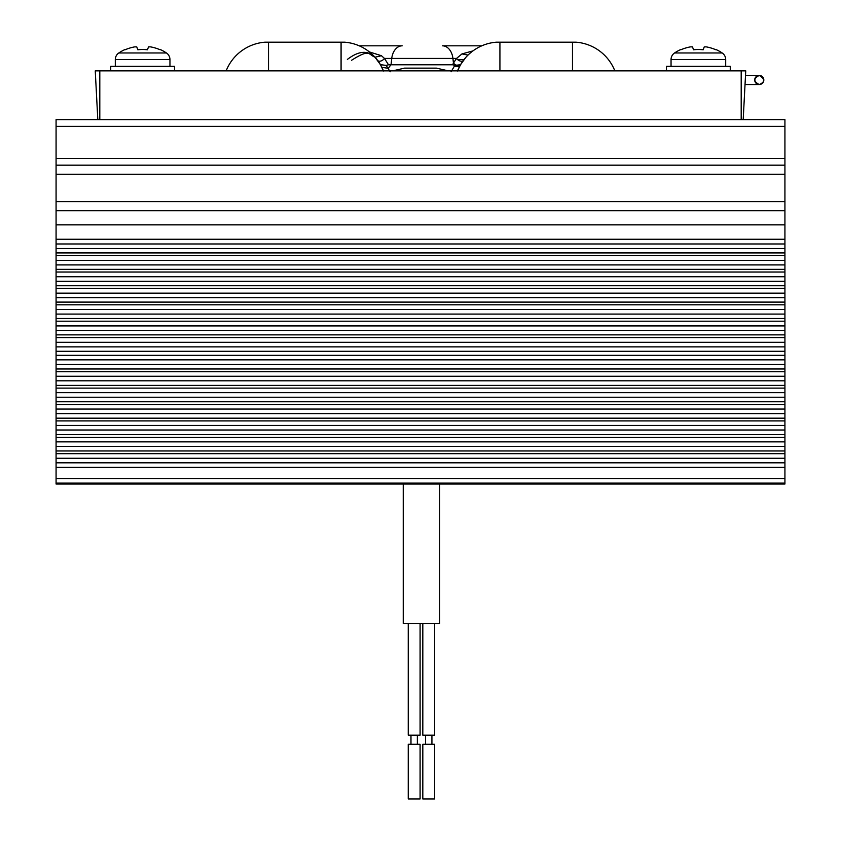 <?xml version="1.0" encoding="UTF-8"?>
<svg xmlns="http://www.w3.org/2000/svg" width="841" height="841" viewBox="0 0 841 841"><rect width="100%" height="100%" fill="white"/><g stroke="black" fill="none" stroke-linecap="round" stroke-linejoin="round"><path stroke-width="1.26" d="M784.926 119.622L56.074 119.622L56.074 165.172L784.926 165.172L784.926 119.622M784.926 174.276L784.926 201.609L56.074 201.609L56.074 174.276L784.926 174.276L784.926 165.172M784.926 201.609L784.926 210.723L56.074 210.723L56.074 239.254L784.926 239.254L784.926 483.112L56.074 483.112L56.074 484.038L784.926 484.038L784.926 483.112M784.926 239.254L784.926 210.723M784.926 484.027L56.074 484.027M784.926 478.561L56.074 478.561L56.074 483.112M56.074 478.561L56.074 239.254M56.074 201.609L56.074 210.723M56.074 174.276L56.074 165.172M784.926 467.365L56.074 467.365M56.074 462.813L784.926 462.813M56.074 458.261L784.926 458.261M56.074 453.698L784.926 453.698M784.926 450.965L56.074 450.965M56.074 446.413L784.926 446.413M56.074 441.861L784.926 441.861M56.074 437.309L784.926 437.309M784.926 434.576L56.074 434.576M56.074 430.014L784.926 430.014M56.074 425.462L784.926 425.462M56.074 420.91L784.926 420.91M784.926 418.177L56.074 418.177M56.074 413.614L784.926 413.614M56.074 409.062L784.926 409.062M56.074 404.51L784.926 404.51M784.926 401.777L56.074 401.777M56.074 397.215L784.926 397.215M56.074 392.663L784.926 392.663M56.074 388.111L784.926 388.111M784.926 385.378L56.074 385.378M56.074 380.815L784.926 380.815M56.074 376.263L784.926 376.263M56.074 371.711L784.926 371.711M784.926 368.978L56.074 368.978M56.074 364.416L784.926 364.416M56.074 359.864L784.926 359.864M56.074 355.301L784.926 355.301M784.926 351.265L56.074 351.265M56.074 346.87L784.926 346.87M56.074 342.308L784.926 342.308M56.074 337.588L784.926 337.588M784.926 334.876L56.074 334.876M56.074 330.481L784.926 330.481M56.074 325.919L784.926 325.919M56.074 321.199L784.926 321.199M784.926 318.487L56.074 318.487M56.074 314.092L784.926 314.092M56.074 309.53L784.926 309.53M56.074 304.81L784.926 304.81M784.926 302.098L56.074 302.098M56.074 297.703L784.926 297.703M56.074 293.141L784.926 293.141M56.074 288.421L784.926 288.421M784.926 285.709L56.074 285.709M56.074 281.315L784.926 281.315M56.074 276.752L784.926 276.752M56.074 272.032L784.926 272.032M784.926 269.32L56.074 269.32M56.074 264.926L784.926 264.926M56.074 260.363L784.926 260.363M56.074 255.643L784.926 255.643M784.926 252.931L56.074 252.931M56.074 248.537L784.926 248.537M56.074 243.974L784.926 243.974M97.808 119.622L95.254 70.875L745.746 70.875L743.192 119.622M434.66 798.95L422.823 798.95L422.823 744.285L434.66 744.285L434.66 798.95M425.557 735.181L425.557 744.285M431.927 735.181L431.927 744.285M434.66 623.433L434.66 735.181L422.823 735.181L422.823 623.433M420.09 798.95L408.242 798.95L408.242 744.285L420.09 744.285L420.09 798.95M410.976 735.181L410.976 744.285M417.357 735.181L417.357 744.285M403.238 484.038L403.238 623.433L439.675 623.433L439.675 484.038M465.725 57.514L460.574 64.662L457.504 71.012M472.957 50.891L461.961 53.919L456.537 58.418L453.446 63.096A4.552 2.607 -149.8 0 0 457.357 65.451A4.552 2.607 -149.8 0 0 460.532 64.725L454.844 65.388L452.616 64.778L453.446 63.096L452.921 58.418A14.928 10.555 90 0 0 442.492 45.824L481.777 45.824M496.516 42.176L499.922 42.176L496.516 42.176A45.551 45.551 0 0 0 457.557 70.875A45.551 45.551 0 0 1 496.516 42.176M408.242 623.433L408.242 735.181L420.09 735.181L420.09 623.433M392.642 70.875L404.553 68.142L436.447 68.142L448.358 70.875M268.521 70.875L268.521 42.176L265.115 42.176A45.551 45.551 0 0 0 226.145 70.875A45.551 45.551 0 0 1 265.115 42.176L344.484 42.176L341.078 42.176L341.078 70.875M572.479 70.875L572.479 42.176L575.885 42.176A45.551 45.551 0 0 1 614.855 70.875A45.551 45.551 0 0 0 575.885 42.176L499.922 42.176L499.922 70.875M347.375 59.427C358.613 50.786 367.822 50.05 375.012 57.22L380.426 64.662L386.156 65.398L388.489 64.778L452.616 64.778M383.496 71.012L380.426 64.662M390.192 71.79L386.156 65.398M402.177 45.824L359.223 45.824L402.177 45.824A14.928 10.555 90 0 0 391.748 58.418L391.033 64.778A27.332 19.322 -90 0 0 388.374 68.321L381.877 67.343M454.844 65.388L451.07 71.79M369.399 51.932L381.436 55.716L384.463 58.418L388.489 64.778M351.496 60.321C370.208 48.442 368.116 54.455 375.012 57.22L381.436 55.716M377.63 60.415A4.552 2.796 143.4 0 0 384.463 58.418L456.537 58.418A4.552 2.796 -143.4 0 0 463.37 60.415M461.961 53.919L468.017 55.085M344.484 42.176A45.551 45.551 0 0 1 383.443 70.875A45.551 45.551 0 0 0 344.484 42.176M758.866 75.448L759.265 75.427C753.389 78.465 753.389 81.503 759.265 84.542L745.031 84.542L759.265 84.542A4.552 4.552 0 0 1 754.713 79.99A4.552 4.552 0 0 1 759.265 75.427A4.552 4.552 0 0 1 763.817 79.99A4.552 4.552 0 0 1 759.265 84.542A4.552 4.552 0 0 1 755.323 77.708A4.552 4.552 0 0 1 763.207 77.708A4.552 4.552 0 0 1 759.265 84.542C765.11 82.071 765.11 79.033 759.265 75.427L745.504 75.427M453.783 64.936A27.332 19.322 -90 0 1 454.508 65.798A4.562 4.037 -149.8 0 0 460.563 64.673L460.532 64.725M125.12 49.766L125.12 49.766A41.882 39.359 0 0 1 134.655 46.886A41.514 26.103 53.9 0 1 136.747 46.886L137.798 49.766A42.66 40.084 0 0 1 147.459 49.766L148.51 46.886A41.514 26.103 -53.9 0 1 150.602 46.886A41.882 39.359 0 0 1 160.137 49.766L160.137 49.766M680.863 49.766L680.863 49.766A41.882 39.359 0 0 1 690.398 46.886A41.514 26.103 53.9 0 1 692.49 46.886L693.541 49.766A42.66 40.084 0 0 1 703.202 49.766L704.253 46.886A41.514 26.103 -53.9 0 1 706.345 46.886A41.882 39.359 0 0 1 715.88 49.766L715.88 49.766M666.482 70.875L666.482 66.323L730.261 66.323L730.261 70.875M110.739 70.875L110.739 66.323L174.518 66.323L174.518 70.875M725.699 66.323L725.699 59.553L671.044 59.553L671.044 66.323M671.044 59.553A7.926 7.926 0 0 1 674.556 52.972A42.775 42.775 0 0 1 680.768 49.514M674.556 52.972L722.188 52.972A7.926 7.926 0 0 1 725.699 59.553A7.926 7.926 0 0 0 722.188 52.972A7.926 7.926 0 0 1 725.699 59.553A7.926 7.926 0 0 0 722.188 52.972A42.775 42.775 0 0 0 715.975 49.514M703.202 49.766L704.253 46.886M692.49 46.886L693.541 49.766M169.956 66.323L169.956 59.553L115.301 59.553L115.301 66.323M115.301 59.553A7.926 7.926 0 0 1 118.812 52.972A42.775 42.775 0 0 1 125.025 49.514M118.812 52.972L166.444 52.972A7.926 7.926 0 0 1 169.956 59.553A7.926 7.926 0 0 0 166.444 52.972A7.926 7.926 0 0 1 169.956 59.553A7.926 7.926 0 0 0 166.444 52.972A42.775 42.775 0 0 0 160.232 49.514M147.459 49.766L148.51 46.886M136.747 46.886L137.798 49.766M457.493 59.49L464.085 59.49L457.493 59.49M784.926 224.862L56.074 224.862M56.074 158.413L784.926 158.413M784.926 126.371L56.074 126.371M99.806 119.622L99.806 70.875M741.194 119.622L741.194 70.875"/></g></svg>
